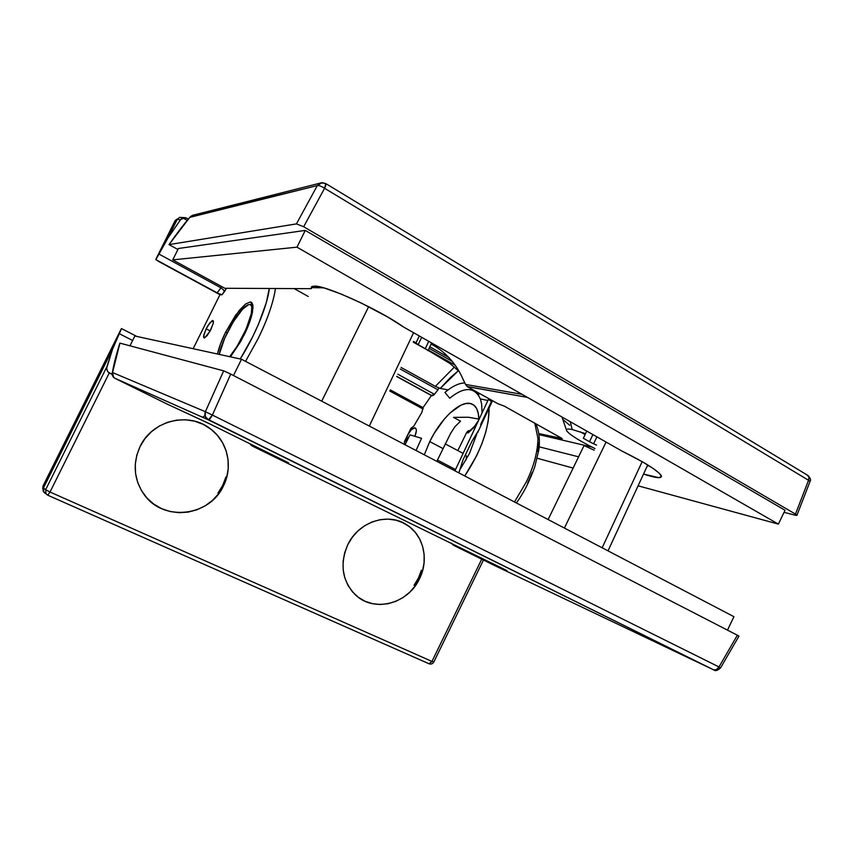 <?xml version="1.0" encoding="UTF-8"?>
<svg xmlns="http://www.w3.org/2000/svg" width="853" height="853" viewBox="0 0 853 853"><rect width="100%" height="100%" fill="white"/><g stroke="black" fill="none" stroke-linecap="round" stroke-linejoin="round"><path stroke-width="1.28" d="M414.036 585.307L418.375 578.099L421.382 570.252M217.931 493.141L222.697 485.421L225.917 476.976M252.712 304.393L249.63 304.521C257.798 303.38 243.585 340.976 229.692 356.671L237.049 346.371L246.112 329.109L251.358 313.552L251.763 306.931L250.995 305.171L249.63 304.521L252.712 304.393M219.242 354.39L224.67 338.268L233.306 321.794L242.625 309.149L248.649 304.638C240.93 306.035 222.015 338.204 219.242 354.39M213.261 323.244L210.872 329.589L207.087 335.698L204.112 337.948L203.782 335.08L206.159 328.8L209.902 322.754L212.845 320.429L213.261 323.244L213.431 321.229L212.301 320.536L207.983 325.505L206.159 328.8L210.179 330.921L206.159 328.8L203.59 336.231L203.782 337.703L204.688 337.873L209.977 331.305L213.261 323.244M252.52 311.889C251.102 318.862 248.287 326.603 244.075 335.101L230.459 356.842L240.759 341.403L247.018 328.746L251.326 316.9L253.01 307.762L252.776 304.67L252.52 311.889M250.27 301.973L252.776 304.67L251.848 302.719L250.27 301.973L245.451 304.084L250.27 301.973M239.117 310.556L245.451 304.084L235.663 315.13L225.682 332.052L239.117 310.556M227.197 332.851L225.682 332.052L227.197 332.851M429.763 441.587C441.14 417.757 461.58 399.044 472.029 404.066C476.55 406.135 478.81 411.402 478.842 419.857L478.309 413.47L476.646 408.555L473.937 405.207L470.302 403.512L465.898 403.522L460.908 405.175L449.979 413.044L444.434 418.919L434.145 433.441L429.763 441.587L443.016 448.603L429.763 441.587L424.304 454.809L429.763 441.587M476.688 434.358L469.513 453.401L460.481 468.787L469.513 453.401L476.688 434.358M478.842 419.1L468.361 417.234L453.551 417.394L460.535 421.19L454.969 426.671L450.597 433.42L436.821 461.356M415.059 427.886L415.187 427.929C416.818 428.984 416.712 431.789 414.867 436.331L416.339 430.968L416.083 428.878L415.059 427.886L411.455 429.581L407.659 435.019C410.261 430.179 412.724 427.801 415.059 427.886M404.727 444.573L404.354 441.758L407.659 435.019L406.028 439.69L405.975 442.846L407.659 435.019L410.965 428.27L413.769 426.191L421.808 412.521L423.056 407.606L431.415 395.547L434.444 394.299L397.839 374.222L434.444 394.299L437.994 389.821L433.825 395.003L432.215 395.781L396.794 376.386M455.534 469.545L437.418 460.055L455.534 469.545M223.454 485.911L222.697 485.421L223.454 485.911C209.87 516.396 163.349 522.217 144.136 494.591C133.814 479.578 132.482 463.531 140.116 446.439C152.335 420.092 189.259 411.455 210.734 429.048C227.815 441.79 233.242 466.751 223.454 485.911L218.677 493.642L212.514 500.359L205.2 505.808L196.99 509.774L188.182 512.109L179.109 512.706L170.12 511.533L161.548 508.623L153.721 504.07L146.972 498.035L141.555 490.742L137.706 482.478L135.584 473.554L135.275 464.331L136.811 455.171L140.116 446.439L145.074 438.495L151.482 431.661L159.074 426.191L167.54 422.31L176.55 420.145L185.741 419.783L194.751 421.222L203.227 424.399L210.872 429.155L217.376 435.318L222.516 442.632L226.12 450.81L228.039 459.564L228.231 468.553L226.685 477.435L223.454 485.911M419.527 578.75L418.375 578.099L419.527 578.75C408.224 603.7 374.318 612.859 355.744 595.17C342.16 581.256 339.494 564.451 347.747 544.758C358.452 521.631 388.286 511.992 406.988 524.968C423.621 535.375 429.144 559.781 419.527 578.75L415.166 585.979L409.632 592.302L403.117 597.495L395.845 601.344L388.104 603.721L380.182 604.5L372.366 603.657L364.956 601.205L358.249 597.228L352.502 591.865L347.96 585.318L344.804 577.844L343.162 569.719L343.109 561.274L344.655 552.84L347.747 544.758L352.246 537.358L357.983 530.918L364.721 525.704L372.196 521.919L380.097 519.69L388.115 519.114L395.941 520.181L403.266 522.857L409.824 527.015L415.368 532.485L419.697 539.053L422.651 546.474L424.122 554.45L424.09 562.692L422.534 570.892L419.527 578.75M400.324 369.061L437.994 389.821L438.89 387.987L437.994 389.821L400.324 369.061M177.008 219.082L174.972 220.959L177.211 219.413L167.913 238.083L180.505 219.733L177.211 219.413L174.972 220.959L156.44 258.16L167.913 238.083L177.211 219.413L179.599 217.398L182.734 217.782M534.799 423.184L537.976 438.559C537.635 452.186 533.743 466.666 526.301 481.988L514.487 501.959L526.301 481.988C533.743 466.676 537.635 452.197 537.976 438.559L534.799 423.184M489.121 408.129C489.068 428.856 480.953 451.461 464.768 475.963L476.742 455.555L481.86 443.816L485.73 432.268L488.183 421.361L489.121 408.129M478.64 420.294L474.417 426.489M468.126 432.929L473.863 427.534L468.126 432.929L466.644 432.556L467.476 431.415L468.628 430.701L466.644 432.556L468.126 432.929M470.014 430.509L468.628 430.701L470.014 430.509M474.204 426.575L468.724 431.735M184.184 217.6L179.599 217.398L177.211 219.413L180.505 219.733L167.913 238.083L158.978 254.077L221.002 287.866L221.759 286.619L221.002 287.866L223.433 289.828L224.35 291.801L226.493 288.293L221.972 294.807L219.967 294.69L193.162 348.706L219.967 294.69L158.754 261.508L219.967 294.69L221.972 294.807L217.088 292.835L220.991 287.856L223.433 289.828L224.35 291.801L221.972 294.807L218.528 293.571L155.843 259.632L217.088 292.835L220.991 287.856L158.978 254.077L155.843 259.632L158.754 261.508L155.843 259.632L156.195 258.619L174.918 221.066M176.987 219.093L174.918 221.023L156.291 258.416M449.371 467.913L449.989 466.644L449.371 467.913M457.826 450.587L466.644 432.556L457.826 450.587M47.704 495.188L428.984 663.751L431.959 661.427L50.007 492.032L109.28 372.964L107.702 371.652L106.625 368.315L112.457 349.442L43.428 488.044L45.657 489.675L106.86 366.769L45.657 489.675L50.007 492.032L47.704 495.188L46.009 493.834L45.657 489.675L50.007 492.032L47.736 495.209M43.791 492.202L46.041 493.876L45.657 489.675L43.428 488.044L43.791 492.202L45.454 493.514L43.247 491.2L43.076 485.869L42.757 488.534L43.076 485.869L121.062 329.205M43.14 485.752L43.428 488.044L112.457 349.442L106.86 366.769L106.7 369.264L107.862 371.844L112.138 374.371L109.28 372.964L50.007 492.032L431.959 661.427L481.721 559.184L431.959 661.427L433.793 662.056C432.663 663.826 431.138 664.412 429.208 663.837L431.959 661.427L433.793 662.056L483.438 560.037M428.984 663.751L47.789 495.22M121.499 328.608L136.789 336.423L121.499 328.597L119.324 333.704L132.631 340.486L119.324 333.704L120.742 329.876L43.076 485.869L120.849 329.621M112.457 349.442L119.324 333.704L112.457 349.442M245.536 361.352L257.99 338.865C266.371 321.922 271.947 306.568 274.741 292.803L275.412 288.517L274.741 292.803C271.947 306.579 266.36 321.933 257.99 338.865L245.536 361.352M269.281 288.485C267.714 304.798 255.218 335.378 240.269 358.974L252.787 336.551L258.256 324.748L266.285 302.74L269.281 288.485M465.61 454.745L466.42 456.408L466.164 459.756L466.484 457.443M538.552 442.536L537.848 451.653M532.293 472.359L527.644 483.118M396.709 376.546L431.415 395.547L423.056 407.606L390.29 389.885L423.056 407.606L423.045 409.014L389.746 391.015M217.472 354.006C219.05 347.192 221.791 339.878 225.682 332.052L220.5 343.962L217.472 354.006M182.883 217.941L187.233 220.383L182.883 217.941L186.594 218.133L184.738 217.59L180.505 219.733L182.883 217.941M188.3 219.093L186.594 218.133L188.3 219.093M548.127 519.552L584.049 445.575L594.189 450.213M252.616 446.204L507.013 570.636L252.637 446.215L287.813 462.454L210.222 424.122L168.18 404.557M202.492 417.245L205.019 415.614L202.492 417.245M167.732 404.354L114.643 378.167L167.732 404.354L207.887 422.971L288.623 462.87L252.413 445.98M286.277 461.676L251.624 445.607L249.758 443.635M112.148 373.849L112.532 372.537L112.457 375.768L114.643 378.167L208.292 419.815L713.726 669.882L495.166 565.816L453.561 545.259M453.753 545.398L451.44 543.18L453.775 545.408L505.978 570.199L453.775 545.408L495.166 565.816L494.527 564.814L495.166 565.816L713.726 669.882L716.499 669.637L718.994 666.95L212.376 415.059C210.787 418.045 209.475 419.644 208.452 419.857L205.232 416.371L205.392 411.7L112.532 372.537L113.609 377.463C112.191 375.309 111.711 374.03 112.169 373.614L112.532 372.537C113.918 364.295 116.381 354.485 119.932 343.13L223.678 370.852L205.392 411.7L112.532 372.537L119.932 343.13L223.678 370.852L205.392 411.7L212.376 415.059L230.726 374.115L223.678 370.852L228.487 372.985L230.726 374.115L212.376 415.059L718.994 666.95L737.355 635.218L230.726 374.115L737.355 635.218L718.994 666.95L720.572 667.888L738.965 636.114L737.355 635.218L738.965 636.114M491.221 563.193L488.641 561.914M503.291 565.763L504.72 566.435M718.994 666.95L720.582 667.888C717.512 670.565 715.336 671.279 714.068 670.021C715.934 670.351 717.576 669.338 718.994 666.95M713.726 669.882L206.831 418.812C204.869 416.765 204.389 414.398 205.392 411.7L212.376 415.059L208.452 419.857L114.643 378.167L208.292 419.815L713.726 669.882M482.073 412.969L481.646 404.066L480.388 398.98L487.937 400.462L480.388 398.98L478.768 395.963L478.554 392.934L478.768 395.963L477.808 394.63L477.797 392.519L477.808 394.63C471.56 386.878 462.209 388.072 449.744 398.223L444.946 392.433C452.367 386.164 459.042 383.008 464.981 382.954M488.78 398.65L488.46 399.332L492.01 401.976L488.46 399.332L454.937 470.824M491.232 401.944L480.602 424.613M458.839 472.807L463.094 459.628L471.901 441.406L479.077 429.56M405.036 444.733L409.973 434.881L421.553 438.303L416.04 450.491M321.72 401.177L368.667 306.685L321.72 401.177M323.511 287.813L312.784 287.674M369.317 426.063L413.588 332.713L369.317 426.063M413.652 341.36L418.162 344.655L421.659 337.298L418.162 344.655L425.306 348.685L428.718 341.307L425.306 348.685L427.769 350.348M415.869 343.151L419.292 335.954L415.869 343.151M596.588 445.127L593.581 443.773L596.951 436.875L593.581 443.773L589.508 441.737L592.899 434.572L589.508 441.737L583.356 438.261L586.757 431.085M564.398 528.06L606.078 442.067L564.398 528.06M602.154 547.797L642.17 461.654L602.154 547.797M648.067 466.015L648.109 465.184M112.212 373.411C113.652 364.828 116.211 354.731 119.857 343.13L119.932 343.13M738.762 636.125L737.813 635.752M178.416 248.49L172.743 259.877L178.416 248.49L305.267 230.406L785.037 510.265L778.384 524.115L638.097 485.815L778.384 524.115L296.972 247.167L172.743 259.877L224.819 288.282L311.334 288.677L311.569 286.779L314.267 286.128C325.356 285.094 379.617 309.852 403.661 327.072L621.517 450.832C644.591 462.273 657.844 470.536 661.267 475.643C662.237 478.757 656.33 478.234 643.525 474.065L658.889 477.669L661.47 476.603L659.497 473.426L653.003 468.35L642.512 461.846L621.517 450.832M578.59 456.824L539.149 446.812L578.59 456.824M537.198 458.264L573.131 468.073L537.198 458.264M785.037 510.265L778.384 524.115L296.972 247.167L305.267 230.406L296.972 247.167L172.743 259.877L224.819 288.282L311.334 288.677L312.497 286.32L311.334 288.677L311.142 287.93L314.267 286.128L324.609 288.122L340.933 293.954L360.851 302.826L387.571 316.932L403.661 327.072M539.075 434.646L591.886 447.047M594.967 448.571C579.539 440.884 570.145 435.03 566.797 431.021C565.507 429.016 567.309 428.526 572.214 429.539L570.284 421.723L572.214 429.539L585.521 433.697M431.16 344.047C444.328 351.18 454.361 361.619 461.249 375.373L465.514 384.426L522.089 394.342L465.514 384.426L467.316 386.633L527.431 397.381L467.071 386.484M433.495 344.015L431.234 343.77L433.495 344.015M414.366 341.936L413.428 341.829L414.366 341.936M796.947 515.223L795.465 514.103L796.947 515.223L810.062 481.391L808.559 480.303L795.465 514.103L303.657 226.738L795.465 514.103L808.559 480.303L324.588 188.3L303.657 226.738L296.428 223.891L317.337 185.57L189.771 217.376L190.475 216.619L317.337 185.57L322.178 182.606L325.793 183.683L324.588 188.3C321.336 186.231 318.915 185.325 317.337 185.57L296.428 223.891L169.011 244.608C176.368 234.042 183.288 224.968 189.771 217.376L169.011 244.608L296.428 223.891L303.657 226.738L324.588 188.3C321.336 186.231 318.915 185.325 317.337 185.57L320.845 182.798L325.601 183.48C326.177 183.981 325.835 185.591 324.588 188.3L808.559 480.303L808.964 476.955L807.183 475.185M583.196 432.844L581.288 432.428L583.196 432.844M796.979 515.319L795.593 515.308L796.979 515.319M807.951 475.494C810.478 478.181 811.182 480.143 810.051 481.38L808.559 480.303C809.444 478 809.209 476.379 807.844 475.43L325.654 183.512M784.046 512.322L795.593 515.308L784.046 512.322M448.113 389.906L440.265 388.403L450.245 377.708L458.445 370.65L440.265 388.403L435.35 386.366L454.5 366.95L435.35 386.366L401.091 367.462M429.848 346.755L448.859 357.514L429.848 346.755M452.25 361.363L429.134 348.301L452.25 361.363M191.051 216.15L193.418 215.009L191.051 216.15M177.914 249.502L169.011 244.608L177.914 249.502M193.418 215.009L195.529 214.807M308.264 296.492L294.157 288.602L308.264 296.492M428.153 350.423L449.936 363.495L459.159 371.428M413.268 342.17L427.257 349.922M497.576 403.565L467.316 386.633L497.757 403.64L504.4 406.177L561.988 438.495L538.925 433.612L561.743 438.932L562.266 438.741L561.669 438.261L504.4 406.177L497.651 403.608L467.22 386.601M569.676 425.22L562.895 419.516L561.978 417.01L566.797 431.021M580.2 431.81L585.105 434.561L580.2 431.81M134.859 336.007L241.516 359.252L733.943 616.698L727.492 630.132L733.943 616.698L241.516 359.252L233.466 375.523L241.516 359.252L134.859 336.007L129.987 345.817L134.859 336.007M251.582 302.474L250.899 302.101M473.458 404.844L472.029 404.066M455.534 469.555L437.418 460.066M209.987 428.696L210.734 429.048M403.608 523.347L406.988 524.968M516.364 502.939C523.443 493.429 529.585 481.359 534.81 466.719L538.776 449.968C539.768 444.573 540.024 431.629 535.567 423.61M175.622 220.021L174.94 220.991M43.076 485.826L43.013 490.166M463.115 453.391L445.287 443.923M505.957 570.103L453.263 545.12L451.226 543.073M492.501 400.729L477.584 432.738M459.522 471.251L458.775 472.839M428.025 350.7L431.607 342.949M608.029 550.867L647.736 464.96M311.142 287.93L311.793 286.619M413.3 342.085L414.771 342.245M431.106 344.036L434.113 344.367M194.623 214.807L319.715 183.235M414.483 342.224L415.283 342.671M428.334 350.039L455.171 365.191M320.749 287.088L320.952 287.664"/></g></svg>
